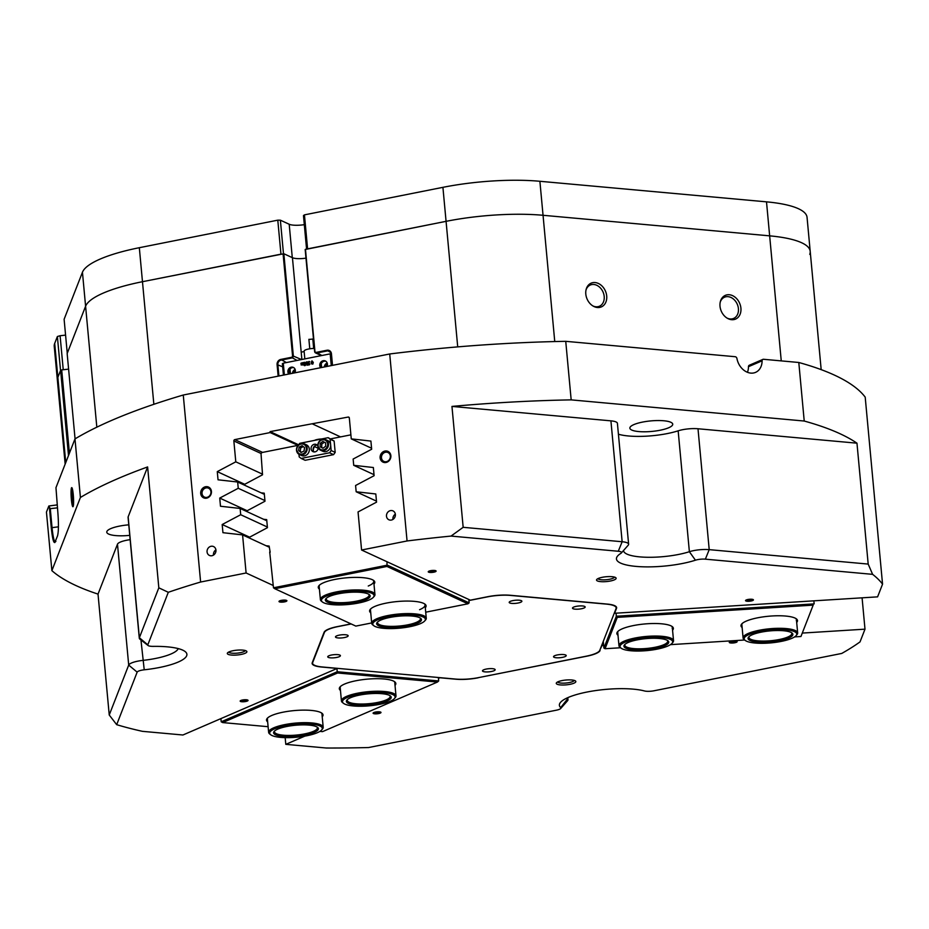 <?xml version="1.0" encoding="UTF-8"?>
<svg xmlns="http://www.w3.org/2000/svg" width="929" height="929" viewBox="0 0 929 929"><rect width="100%" height="100%" fill="white"/><g stroke="black" fill="none" stroke-linecap="round" stroke-linejoin="round"><path stroke-width="1.39" d="M370.741 612.815A28.381 6.967 -5.3 0 1 370.357 609.25A28.381 6.967 -5.3 0 1 386.22 603.118A28.381 6.967 -5.3 0 1 425.017 604.187A28.381 6.967 -5.3 0 1 425.296 607.752M370.845 608.762A27.394 6.724 174.7 0 0 370.485 610.063L371.705 623.289A27.394 6.724 -5.3 0 1 392.456 614.766A27.394 6.724 -5.3 0 1 426.272 618.226A27.394 6.724 -5.3 0 1 425.54 620.003L424.681 620.978A26.418 6.491 174.7 0 0 392.781 615.927A26.418 6.491 174.7 0 0 373.783 625.693A26.418 6.491 174.7 0 0 405.381 627.47A26.418 6.491 174.7 0 0 424.681 620.978M319.413 589.137A28.381 6.967 -5.3 0 1 319.03 585.584A28.381 6.967 -5.3 0 1 334.904 579.441A28.381 6.967 -5.3 0 1 373.702 580.509A28.381 6.967 -5.3 0 1 373.981 584.086M319.53 585.096A27.394 6.724 174.7 0 0 319.158 586.396L320.389 599.611A27.394 6.724 -5.3 0 1 332.094 592.899A27.394 6.724 -5.3 0 1 360.034 589.985A27.394 6.724 -5.3 0 1 374.944 594.548A27.394 6.724 -5.3 0 1 374.213 596.337L373.353 597.301A26.418 6.491 174.7 0 0 362.577 591.355A26.418 6.491 174.7 0 0 332.733 593.991A26.418 6.491 174.7 0 0 322.456 602.027A26.418 6.491 174.7 0 0 362.786 602.062A26.418 6.491 174.7 0 0 373.353 597.301M318.194 448.277L314.559 446.605A5.876 5.237 -65.2 0 0 313.317 450.623M243.746 484.81L262.535 474.789L261.026 453.677L261.827 452.551L298.081 445.339M330.724 438.848L350.895 434.842M261.142 492.834L264.242 493.183L264.986 501.23L246.197 511.264M263.592 519.288L266.693 519.625L267.436 527.684L248.647 537.705M270.165 552.198L269.143 546.066L266.042 545.729M425.714 612.199L467.937 603.804L386.94 566.446L274.845 588.742L355.83 626.1L371.681 622.941M274.845 588.742L273.474 587.79L269.7 551.989M273.474 587.79L387.347 565.146L469.133 602.863L468.82 599.484M387.033 561.755L386.94 566.446M419.583 609.691A27.394 6.724 174.7 0 0 425.041 605A27.394 6.724 174.7 0 0 424.448 603.792M368.256 586.013A27.394 6.724 174.7 0 0 373.725 581.333A27.394 6.724 174.7 0 0 373.121 580.126M469.133 602.863L467.937 603.804M340.467 690.456A28.381 6.967 -5.3 0 1 340.084 686.891A28.381 6.967 -5.3 0 1 384.072 678.994A28.381 6.967 -5.3 0 1 394.744 681.828A28.381 6.967 -5.3 0 1 395.022 685.393M343.509 703.334A26.418 6.491 174.7 0 0 364.528 706.145A26.418 6.491 174.7 0 0 390.447 701.163A26.418 6.491 174.7 0 0 394.395 698.62A26.418 6.491 174.7 0 0 379.508 692.453A26.418 6.491 174.7 0 0 347.156 697.516A26.418 6.491 174.7 0 0 343.509 703.334L342.476 702.545A27.394 6.724 -5.3 0 1 341.431 700.93A27.394 6.724 -5.3 0 1 346.273 696.506A27.394 6.724 -5.3 0 1 376.547 691.246A27.394 6.724 -5.3 0 1 395.998 695.867L394.767 682.641A27.394 6.724 174.7 0 0 394.163 681.433M267.657 721.868A28.381 6.967 -5.3 0 1 267.273 718.314A28.381 6.967 -5.3 0 1 311.261 710.418A28.381 6.967 -5.3 0 1 321.945 713.24A28.381 6.967 -5.3 0 1 322.224 716.805M270.699 734.758A26.418 6.491 174.7 0 0 289.802 737.626A26.418 6.491 174.7 0 0 315.163 733.55A26.418 6.491 174.7 0 0 321.597 730.031A26.418 6.491 174.7 0 0 308.474 723.935A26.418 6.491 174.7 0 0 276.83 727.964A26.418 6.491 174.7 0 0 270.699 734.758L269.677 733.956A27.394 6.724 -5.3 0 1 268.632 732.342A27.394 6.724 -5.3 0 1 276.029 726.919A27.394 6.724 -5.3 0 1 305.676 722.657A27.394 6.724 -5.3 0 1 323.187 727.279L321.968 714.064A27.394 6.724 174.7 0 0 321.364 712.845M319.89 731.402L322.526 731.634L437.42 682.06L337.552 672.991L222.658 722.576L268.109 726.699M220.916 718.616L221.207 721.798L337.239 671.737L336.937 668.543M438.372 677.508L438.685 680.945L337.239 671.737L337.552 672.991M340.571 686.403A27.394 6.724 174.7 0 0 340.211 687.704L341.431 700.93M267.773 717.815A27.394 6.724 174.7 0 0 267.401 719.116L268.632 732.342M221.207 721.798L222.658 722.576M437.42 682.06L438.685 680.945M618.006 635.262A28.381 6.967 -5.3 0 1 616.995 632.684A28.381 6.967 -5.3 0 1 617.622 631.708A28.381 6.967 -5.3 0 1 644.471 623.986A28.381 6.967 -5.3 0 1 672.282 626.634A28.381 6.967 -5.3 0 1 673.235 629.165A28.381 6.967 -5.3 0 1 672.561 630.199M672.178 628.283A27.394 6.724 174.7 0 0 672.306 627.447A27.394 6.724 174.7 0 0 671.713 626.239M618.11 631.209A27.394 6.724 174.7 0 0 617.878 631.674A27.394 6.724 174.7 0 0 617.75 632.51L618.969 645.736A27.394 6.724 -5.3 0 1 620.107 643.553A27.394 6.724 -5.3 0 1 649.894 636.191A27.394 6.724 -5.3 0 1 673.537 640.673A27.394 6.724 -5.3 0 1 672.805 642.45L671.946 643.425A26.418 6.491 174.7 0 0 653.145 637.259A26.418 6.491 174.7 0 0 621.129 644.482A26.418 6.491 174.7 0 0 621.048 648.14A26.418 6.491 174.7 0 0 646.189 650.672A26.418 6.491 174.7 0 0 671.551 643.809A26.418 6.491 174.7 0 0 671.946 643.425M742.132 627.516A28.381 6.967 -5.3 0 1 741.121 624.938A28.381 6.967 -5.3 0 1 741.748 623.963A28.381 6.967 -5.3 0 1 768.597 616.241A28.381 6.967 -5.3 0 1 796.408 618.888A28.381 6.967 -5.3 0 1 797.361 621.431A28.381 6.967 -5.3 0 1 796.687 622.453M796.304 620.537A27.394 6.724 174.7 0 0 796.432 619.701A27.394 6.724 174.7 0 0 795.828 618.493M742.236 623.464A27.394 6.724 174.7 0 0 742.004 623.928A27.394 6.724 174.7 0 0 741.876 624.764L743.095 637.991A27.394 6.724 -5.3 0 1 756.868 630.768A27.394 6.724 -5.3 0 1 797.663 632.928A27.394 6.724 -5.3 0 1 796.931 634.704L796.06 635.68A26.418 6.491 174.7 0 0 786.248 629.816A26.418 6.491 174.7 0 0 757.437 631.883A26.418 6.491 174.7 0 0 745.174 640.395A26.418 6.491 174.7 0 0 783.495 640.929A26.418 6.491 174.7 0 0 796.06 635.68M794.597 636.899L800.949 636.504L813.177 605.139L617.286 617.367L605.058 648.721L620.549 647.757M670.471 644.645L744.675 640.011M616.043 613.186L616.333 616.229L814.152 603.885L813.862 600.842M813.177 605.139L800.949 636.504M617.286 617.367L616.333 616.229L603.908 648.082L603.281 641.335M603.908 648.082L605.058 648.721M304.306 224.655A12.716 3.124 -5.3 0 1 289.198 224.249L280.372 220.185L283.484 253.745M82.449 272.243L64.113 319.274L67.26 353.275L85.596 306.245A97.847 24.026 -5.3 0 1 103.433 293.018A97.847 24.026 -5.3 0 1 142.474 281.708A97.847 24.026 174.7 0 0 85.596 306.245L82.449 272.243A97.847 24.026 -5.3 0 1 139.327 247.706L142.474 281.708L283.856 253.745L293.32 355.749A1.963 1.742 114.8 0 1 291.718 357.99L281.057 360.115A3.913 3.495 -65.2 0 0 277.852 364.598L278.909 376.001M153.854 404.312L142.474 281.708L280.953 254.163L277.794 220.161L139.327 247.706M277.794 220.161L280.372 220.185M306.57 249.077L303.469 215.586L304.445 214.866L307.592 248.867L446.071 221.334A97.847 24.026 -5.3 0 1 543.047 215.284A97.847 24.026 174.7 0 0 446.071 221.334L442.912 187.333L304.445 214.866M442.912 187.333A97.847 24.026 -5.3 0 1 539.888 181.283L543.047 215.284L769.653 235.85L543.047 215.284L554.752 341.558M809.751 254.349A97.847 24.026 174.7 0 0 810.204 251.364A97.847 24.026 174.7 0 0 769.653 235.85L766.506 201.848L539.888 181.283M766.506 201.848A97.847 24.026 -5.3 0 1 807.057 217.363L810.204 251.364A97.847 24.026 -5.3 0 0 769.653 235.85L781.254 360.893M65.158 464.117L54.242 346.389A97.847 24.026 -5.3 0 1 54.695 343.405L57.853 377.406A97.847 24.026 174.7 0 0 57.389 380.391A97.847 24.026 -5.3 0 1 57.853 377.406L60.606 370.346L61.697 369.916L69.42 453.189M65.75 462.596L57.853 377.406L60.536 370.52L57.377 336.519L54.695 343.405M57.377 336.519L60.095 335.741L63.242 369.742L68.595 369.127L61.697 369.916M65.576 335.114L60.095 335.741M308.951 339.422L312.759 339.062M314.35 348.433A7.827 1.928 174.7 0 0 304.247 350.767A7.827 1.928 174.7 0 0 304.108 351.197L304.817 358.896M321.434 666.883L321.446 667.01A22.505 5.528 -5.3 0 1 312.121 663.445A22.505 5.528 -5.3 0 1 312.225 662.76L324.105 632.289A22.505 5.528 -5.3 0 1 328.216 629.247A22.505 5.528 -5.3 0 1 337.192 626.645L351.046 623.893M229.149 651.856A9.836 2.415 174.7 0 0 227.57 652.855A9.836 2.415 174.7 0 0 233.028 655.142A9.836 2.415 174.7 0 0 245.047 653.308A9.836 2.415 174.7 0 0 246.51 651.09A9.836 2.415 174.7 0 0 238.776 650.045A9.836 2.415 174.7 0 0 229.149 651.856M228.731 652.053A8.315 2.044 174.7 0 0 234.851 653.284A8.315 2.044 174.7 0 0 243.688 651.728A8.315 2.044 174.7 0 0 245.233 650.521M558.097 681.723A9.836 2.415 174.7 0 0 556.529 682.722A9.836 2.415 174.7 0 0 561.987 685.01A9.836 2.415 174.7 0 0 574.006 683.163A9.836 2.415 174.7 0 0 575.469 680.957A9.836 2.415 174.7 0 0 567.735 679.912A9.836 2.415 174.7 0 0 558.097 681.723M557.679 681.921A8.315 2.044 174.7 0 0 563.798 683.152A8.315 2.044 174.7 0 0 572.647 681.596A8.315 2.044 174.7 0 0 574.192 680.388M598.381 578.43A9.836 2.415 174.7 0 0 596.801 579.429A9.836 2.415 174.7 0 0 602.271 581.717A9.836 2.415 174.7 0 0 614.29 579.882A9.836 2.415 174.7 0 0 615.753 577.664A9.836 2.415 174.7 0 0 608.007 576.619A9.836 2.415 174.7 0 0 598.381 578.43M597.962 578.628A8.315 2.044 174.7 0 0 604.082 579.859A8.315 2.044 174.7 0 0 612.931 578.302A8.315 2.044 174.7 0 0 614.464 577.095M428.977 571.149A3.96 0.975 174.7 0 0 428.339 571.556A3.96 0.975 174.7 0 0 430.545 572.473A3.96 0.975 174.7 0 0 435.387 571.73A3.96 0.975 174.7 0 0 435.968 570.847A3.96 0.975 174.7 0 0 432.856 570.418A3.96 0.975 174.7 0 0 428.977 571.149A3.228 0.79 174.7 0 0 431.428 571.567A3.228 0.79 174.7 0 0 434.726 570.975A3.228 0.79 174.7 0 0 435.295 570.569M279.745 600.831A3.96 0.975 174.7 0 0 279.118 601.226A3.96 0.975 174.7 0 0 281.313 602.155A3.96 0.975 174.7 0 0 286.155 601.411A3.96 0.975 174.7 0 0 286.747 600.517A3.96 0.975 174.7 0 0 283.635 600.099A3.96 0.975 174.7 0 0 279.745 600.831A3.228 0.79 174.7 0 0 282.195 601.249A3.228 0.79 174.7 0 0 285.505 600.645A3.228 0.79 174.7 0 0 286.074 600.25M730.008 641.707A3.96 0.975 174.7 0 0 729.37 642.102A3.96 0.975 174.7 0 0 731.576 643.031A3.96 0.975 174.7 0 0 736.418 642.287A3.96 0.975 174.7 0 0 736.999 641.393A3.96 0.975 174.7 0 0 733.887 640.975A3.96 0.975 174.7 0 0 730.008 641.707M729.985 641.707A3.228 0.79 174.7 0 0 732.447 642.125A3.228 0.79 174.7 0 0 735.756 641.521A3.228 0.79 174.7 0 0 736.325 641.126M746.277 599.96A3.96 0.975 174.7 0 0 745.65 600.355A3.96 0.975 174.7 0 0 747.845 601.284A3.96 0.975 174.7 0 0 752.687 600.54A3.96 0.975 174.7 0 0 753.28 599.646A3.96 0.975 174.7 0 0 750.167 599.228A3.96 0.975 174.7 0 0 746.277 599.96A3.228 0.79 174.7 0 0 748.728 600.378A3.228 0.79 174.7 0 0 752.037 599.774A3.228 0.79 174.7 0 0 752.606 599.379M390.865 455.698A5.922 5.284 -65.2 0 0 384.966 451.053A5.922 5.284 -65.2 0 0 380.124 457.834A5.922 5.284 -65.2 0 0 386.023 462.479A5.922 5.284 -65.2 0 0 390.865 455.698M390.354 456.081A4.889 4.366 -65.2 0 0 381.471 457.846A4.889 4.366 -65.2 0 0 390.354 456.081M211.44 491.383A5.922 5.284 -65.2 0 0 205.541 486.738A5.922 5.284 -65.2 0 0 200.699 493.52A5.922 5.284 -65.2 0 0 206.598 498.165A5.922 5.284 -65.2 0 0 211.44 491.383M210.929 491.755A4.889 4.366 -65.2 0 0 202.046 493.531A4.889 4.366 -65.2 0 0 210.929 491.755M395.371 514.445A4.889 4.366 -65.2 0 0 386.487 516.21A4.889 4.366 -65.2 0 0 395.371 514.445M395.336 514.19A4.889 4.366 -65.2 0 0 392.932 519.416M215.946 550.119A4.889 4.366 -65.2 0 0 207.062 551.884A4.889 4.366 -65.2 0 0 215.946 550.119M215.911 549.875A4.889 4.366 -65.2 0 0 213.507 555.101M240.901 700.454A3.96 0.975 174.7 0 0 240.263 700.861A3.96 0.975 174.7 0 0 242.457 701.778A3.96 0.975 174.7 0 0 247.3 701.047A3.96 0.975 174.7 0 0 247.892 700.152A3.96 0.975 174.7 0 0 244.78 699.734A3.96 0.975 174.7 0 0 240.901 700.454A3.228 0.79 174.7 0 0 243.34 700.884A3.228 0.79 174.7 0 0 246.649 700.28A3.228 0.79 174.7 0 0 247.219 699.885M373.841 712.531A3.96 0.975 174.7 0 0 373.203 712.926A3.96 0.975 174.7 0 0 375.409 713.855A3.96 0.975 174.7 0 0 380.251 713.112A3.96 0.975 174.7 0 0 380.844 712.218A3.96 0.975 174.7 0 0 377.72 711.8A3.96 0.975 174.7 0 0 373.841 712.531M373.818 712.543A3.228 0.79 174.7 0 0 376.291 712.949A3.228 0.79 174.7 0 0 379.589 712.346A3.228 0.79 174.7 0 0 380.158 711.951M73.275 494.751A9.569 1.126 -93.6 0 0 71.87 487.69A9.569 1.126 -93.6 0 0 71.382 499.616A9.569 1.126 -93.6 0 0 73.054 506.653A9.569 1.126 -93.6 0 0 73.275 494.751M72.427 489.06A8.605 1.022 -93.6 0 0 72.416 499.303A8.605 1.022 -93.6 0 0 73.437 505.225M321.62 438.976A6.654 1.637 174.7 0 0 314.885 440.207A6.654 1.637 174.7 0 0 314.513 440.392M148.083 645.516L139.884 639.14A15.654 3.844 -5.3 0 1 139.292 638.223A15.654 3.844 -5.3 0 1 139.362 637.747L158.824 587.825L168.3 592.296L147.816 644.819A7.827 1.928 174.7 0 0 148.083 645.516A7.827 1.928 174.7 0 0 153.366 646.375A46.961 11.531 -5.3 0 1 185.103 651.531A46.961 11.531 -5.3 0 1 178.113 662.087A46.961 11.531 -5.3 0 1 144.227 669.809A7.827 1.928 174.7 0 0 138.584 671.098A7.827 1.928 174.7 0 0 137.155 672.155L116.682 724.678A420.744 103.316 174.7 0 0 142.404 731.332L182.92 735.002L337.169 668.439L321.446 667.01M116.682 724.678L109.239 715.005L128.701 665.083A15.654 3.844 -5.3 0 1 131.558 662.969A15.654 3.844 -5.3 0 1 142.845 660.391A39.134 9.615 174.7 0 0 171.075 653.946A39.134 9.615 174.7 0 0 178.24 648.593M740.912 308.161A12.925 9.998 66.7 0 0 731.344 295.167A12.925 9.998 66.7 0 0 720.358 301.611A12.925 9.998 66.7 0 0 720.01 306.268A12.925 9.998 66.7 0 0 727.604 318.415A12.925 9.998 66.7 0 0 740.912 308.161M727.059 318.09A11.543 8.942 66.7 0 0 733.655 318.415A11.543 8.942 66.7 0 0 738.416 308.66A11.543 8.942 66.7 0 0 724.504 297.21A11.543 8.942 66.7 0 0 720.207 302.239M606.707 295.979A12.925 9.998 66.7 0 0 597.138 282.973A12.925 9.998 66.7 0 0 586.141 289.43A12.925 9.998 66.7 0 0 585.804 294.087A12.925 9.998 66.7 0 0 593.399 306.233A12.925 9.998 66.7 0 0 606.707 295.979M592.841 305.908A11.543 8.942 66.7 0 0 599.437 306.233A11.543 8.942 66.7 0 0 604.198 296.479A11.543 8.942 66.7 0 0 590.287 285.029A11.543 8.942 66.7 0 0 586.002 290.045M668.706 427.746A21.53 5.284 -5.3 0 1 644.958 431.788A21.53 5.284 -5.3 0 1 629.862 428.153A21.53 5.284 -5.3 0 1 633.892 424.588A21.53 5.284 -5.3 0 1 657.639 420.547A21.53 5.284 -5.3 0 1 672.735 424.181A21.53 5.284 -5.3 0 1 668.706 427.746M129.746 535.348A21.53 5.284 -5.3 0 1 106.777 532.178A21.53 5.284 -5.3 0 1 110.806 528.601A21.53 5.284 -5.3 0 1 128.771 524.839M158.824 587.825L147.618 466.939A420.744 103.316 174.7 0 0 117.635 478.725A420.744 103.316 174.7 0 0 80.417 497.468L51.885 570.65A420.744 103.316 174.7 0 0 98.021 594.107L109.239 715.005M80.417 497.468L74.982 438.918A420.744 103.316 -5.3 0 1 112.2 420.163A420.744 103.316 -5.3 0 1 183.268 395.022L200.618 582.03A420.744 103.316 174.7 0 0 168.3 592.296M74.982 438.918L55.961 487.69L57.749 511.171C58.724 523.329 58.655 531.574 57.517 535.917L54.788 542.594M623.533 550.514A39.134 9.615 174.7 0 0 623.545 550.676A39.134 9.615 174.7 0 0 647.548 557.272A39.134 9.615 174.7 0 0 689.376 551.71A15.654 3.844 -5.3 0 1 709.21 549.643L868.185 564.077L872.61 574.343L705.366 559.165A7.827 1.928 174.7 0 0 695.438 560.199A46.961 11.531 -5.3 0 1 639.884 566.678A46.961 11.531 -5.3 0 1 617.704 555.902A46.961 11.531 -5.3 0 1 620.804 553.417A7.827 1.928 174.7 0 0 621.327 553.01A7.827 1.928 174.7 0 0 618.284 551.257L451.041 536.079A420.744 103.316 174.7 0 0 407.065 540.968L389.715 353.972L183.268 395.022M389.715 353.972A420.744 103.316 -5.3 0 1 565.738 341.326L571.172 399.876A420.744 103.316 174.7 0 0 451.958 406.414L463.165 527.312L622.14 541.735A15.654 3.844 -5.3 0 1 628.619 544.22A15.654 3.844 -5.3 0 1 628.201 545.23L621.327 553.01M614.534 612.49L614.603 613.268L877.591 596.859L882.55 584.144L865.201 397.136A420.744 103.316 -5.3 0 0 798.801 362.484L763.522 359.279A1.963 1.51 66.7 0 0 762.105 360.812A15.654 12.123 66.7 0 1 755.579 372.366A15.654 12.123 66.7 0 1 736.941 358.524A1.963 1.51 66.7 0 0 735.211 356.713L565.738 341.326M319.82 355.912L319.715 354.843M75.063 438.871L67.155 353.554L85.596 306.245L96.825 427.189M305.978 258.146A11.74 2.88 -5.3 0 1 292.438 257.705L283.856 253.745M332.21 365.399L331.154 353.995A3.913 3.495 -65.2 0 0 327.252 350.93L316.592 353.043A1.963 1.742 114.8 0 1 314.641 351.51L305.176 249.506L446.071 221.334L457.718 346.877M68.502 455.535L60.606 370.346M55.136 542.013C53.789 544.046 52.5 539.296 51.281 527.753L49.365 507.083L48.831 505.991L46.45 512.088L51.885 570.65M57.168 504.911L48.831 505.991M862.089 597.835L864.992 629.165L860.033 641.893A420.744 103.316 174.7 0 1 841.767 653.435L654.039 690.77A7.827 1.928 174.7 0 1 644.447 690.955A46.961 11.531 -5.3 0 0 597.359 690.328A46.961 11.531 -5.3 0 0 560.64 702.231A46.961 11.531 -5.3 0 0 560.675 707.619L567.549 698.945A15.654 3.844 -5.3 0 1 567.979 699.723A15.654 3.844 -5.3 0 1 567.561 700.745L560.675 708.513A7.827 1.928 174.7 0 0 560.675 707.619M407.065 540.968L361.578 550.014L358.048 511.937L376.559 502.148L375.804 493.973L356.167 491.766L355.586 485.495L374.108 475.694L373.353 467.519L353.717 465.313L353.136 459.042L371.658 449.253L370.903 441.078L351.267 438.871L349.327 417.98A1.173 1.045 114.8 0 0 348.154 417.063L270.084 431.625L270.165 432.566L297.93 445.374M267.378 527.033L240.704 514.724L222.182 524.513L222.937 532.689L242.574 534.895L246.104 572.984L200.618 582.03M240.704 514.724L240.123 508.453L220.487 506.247L219.732 498.072L238.242 488.282L237.661 482.012L218.036 479.805L217.27 471.63L235.792 461.829L233.853 440.95A1.173 1.045 114.8 0 1 234.816 439.603L270.165 432.566M374.015 474.673L353.717 465.313M371.565 448.231L351.267 438.871M376.466 501.126L356.167 491.766M264.928 500.58L238.242 488.282M264.347 494.321L237.661 482.012M262.477 474.138L235.792 461.829M266.797 520.763L240.123 508.453M269.247 547.204L242.574 534.895M246.104 572.984L273.254 585.502M285.168 737.638L285.795 744.35L326.323 748.019A420.744 103.316 174.7 0 0 368.581 747.543L556.297 710.209A7.827 1.928 174.7 0 0 560.675 708.513M601.934 644.784L602.004 645.574L603.664 645.469M802.784 633.044L864.992 629.165M285.795 744.35L304.863 736.116M438.453 678.472L440.032 677.659M305.467 249.297L314.931 351.29A1.37 1.219 -65.2 0 0 316.29 352.37L326.95 350.245A4.506 4.018 114.8 0 1 331.444 353.786L332.512 365.341M278.154 376.152L277.086 364.586A4.506 4.018 114.8 0 1 280.767 359.43L291.427 357.317A1.37 1.219 -65.2 0 0 292.542 355.749L283.078 253.745M868.185 564.077L856.968 443.179A420.744 103.316 174.7 0 0 804.224 421.034L571.172 399.876M882.55 584.144A420.744 103.316 174.7 0 0 872.61 574.343M798.801 362.484L804.224 421.034M451.041 536.079L463.165 527.312M747.45 372.285A15.654 12.123 66.7 0 0 748.46 366.7A1.963 1.51 -113.3 0 1 749.273 365.26L762.93 359.372M614.603 613.268L616.531 608.332A22.505 5.528 -5.3 0 0 616.635 607.647A22.505 5.528 -5.3 0 0 607.311 604.082L510.265 595.268A22.505 5.528 -5.3 0 0 487.957 596.662L470.306 600.169L361.578 550.014M340.56 436.897L312.806 424.088M618.284 551.257L622.14 541.735L610.922 420.849L451.958 406.414M610.922 420.849A15.654 3.844 -5.3 0 1 617.413 423.334L628.619 544.22M695.438 560.199L689.376 551.71L678.158 430.824A39.134 9.615 -5.3 0 1 618.424 434.215M678.158 430.824A15.654 3.844 -5.3 0 1 698.004 428.757L709.21 549.643L705.366 559.165M856.968 443.179L698.004 428.757M137.155 672.155L128.701 665.083L117.484 544.197L98.021 594.107M117.484 544.197A15.654 3.844 -5.3 0 1 130.153 539.679M139.292 638.223L128.074 517.325A15.654 3.844 -5.3 0 1 128.144 516.849L139.362 637.747L147.816 644.819M147.618 466.939L128.144 516.849M600.006 649.731L602.004 645.574M600.076 650.509A22.505 5.528 -5.3 0 1 587 656.153L586.989 656.048M478.063 677.705L587 656.153M478.075 677.822A22.505 5.528 -5.3 0 1 455.767 679.204L455.756 679.087M440.044 677.775L455.767 679.204M566.841 698.085A39.134 9.615 174.7 0 0 567.549 698.945L567.445 697.807M270.084 431.625L298.639 444.794M249.483 537.113L222.182 524.513M247.033 510.671L219.732 498.072M244.582 484.23L217.27 471.63M304.131 351.568L301.193 352.149L301.879 359.488M57.447 507.849L50.282 508.662L52.036 527.556C53.22 538.727 54.509 543.326 55.903 541.352M50.282 508.662L49.365 507.083M579.464 605.94A6.364 1.556 174.7 0 0 572.67 607.729A6.364 1.556 174.7 0 0 578.21 609.169A6.364 1.556 174.7 0 0 584.922 606.591A6.364 1.556 174.7 0 0 579.464 605.94M516.164 600.192A6.364 1.556 174.7 0 0 509.371 601.98A6.364 1.556 174.7 0 0 514.898 603.42A6.364 1.556 174.7 0 0 521.622 600.842A6.364 1.556 174.7 0 0 516.164 600.192M489.455 668.659A6.364 1.556 174.7 0 0 482.662 670.459A6.364 1.556 174.7 0 0 488.201 671.899A6.364 1.556 174.7 0 0 494.913 669.321A6.364 1.556 174.7 0 0 489.455 668.659M560.512 654.539A6.364 1.556 174.7 0 0 553.719 656.327A6.364 1.556 174.7 0 0 559.258 657.767A6.364 1.556 174.7 0 0 565.982 655.189A6.364 1.556 174.7 0 0 560.512 654.539M342.453 634.739A6.364 1.556 174.7 0 0 335.659 636.528A6.364 1.556 174.7 0 0 341.198 637.968A6.364 1.556 174.7 0 0 347.911 635.39A6.364 1.556 174.7 0 0 342.453 634.739M334.707 654.62A6.364 1.556 174.7 0 0 327.914 656.408A6.364 1.556 174.7 0 0 333.441 657.848A6.364 1.556 174.7 0 0 340.165 655.27A6.364 1.556 174.7 0 0 334.707 654.62M351.208 623.963L338.063 626.576A23.48 5.771 174.7 0 0 324.418 632.463L312.69 662.54A23.48 5.771 174.7 0 0 312.585 663.248A23.48 5.771 174.7 0 0 322.317 666.976L455.361 679.053A23.48 5.771 174.7 0 0 478.632 677.601L586.118 656.222A23.48 5.771 174.7 0 0 599.774 650.335L616.066 608.553A23.48 5.771 174.7 0 0 616.171 607.845A23.48 5.771 174.7 0 0 606.44 604.117L510.671 595.431A23.48 5.771 174.7 0 0 487.4 596.882L468.913 600.552M301.542 455.512A5.876 5.237 -65.2 0 0 307 454.653A5.876 5.237 -65.2 0 0 309.322 449.113A5.876 5.237 -65.2 0 0 306.454 444.84L304.294 443.841A5.876 5.237 114.8 0 1 307.162 448.115A5.876 5.237 114.8 0 1 304.84 453.654A5.876 5.237 114.8 0 1 299.37 454.513A5.876 5.237 114.8 0 1 296.502 450.24A5.876 5.237 114.8 0 1 298.824 444.701A5.876 5.237 114.8 0 1 304.294 443.841C299.591 442.878 296.978 444.991 296.456 450.182L299.37 454.513L301.542 455.512M298.778 444.677L299.742 443.33L328.169 437.675L334.126 441.054L330.12 439.208L330.643 444.875A5.876 5.237 -65.2 0 0 327.774 440.601L325.603 439.603C320.911 438.639 318.299 440.752 317.764 445.943L320.691 450.275A5.876 5.237 114.8 0 1 317.823 446.001A5.876 5.237 114.8 0 1 320.145 440.462A5.876 5.237 114.8 0 1 325.603 439.603A5.876 5.237 114.8 0 1 328.483 443.876A5.876 5.237 114.8 0 1 326.16 449.415A5.876 5.237 114.8 0 1 320.691 450.275L322.851 451.273A5.876 5.237 -65.2 0 0 328.32 450.414A5.876 5.237 -65.2 0 0 330.643 444.875L331.165 450.542L335.183 452.388L333.581 454.641L305.153 460.285L301.147 458.438L329.563 452.783L331.165 450.542M314.107 451.889A3.913 3.495 114.8 0 1 317.219 445.142M317.764 445.885A3.913 3.495 -65.2 0 0 311.099 448.765A3.913 3.495 -65.2 0 0 318.229 447.72M334.126 441.054L335.183 452.388M333.581 454.641L329.563 452.783M301.147 458.438L299.196 456.905L298.952 454.293M330.12 439.208L328.169 437.675M322.92 448.242L325.673 446.268L325.661 442.854L322.897 441.414L320.145 443.388L320.157 446.803L322.92 448.242M301.066 452.481L304.038 451.006L304.561 447.592L302.111 445.653L299.138 447.128L298.615 450.542L301.066 452.481M303.307 446.605L300.741 447.871L300.218 451.285L301.484 452.272M300.218 451.285L298.615 450.542M300.741 447.871L299.138 447.128M324.418 442.204L321.748 444.132L321.759 447.546L323.002 448.184M321.759 447.546L320.157 446.803M321.748 444.132L320.145 443.388M326.962 366.444A4.204 3.751 -65.2 0 0 323.222 360.719A4.204 3.751 -65.2 0 0 320.656 367.698M325.858 361.253A4.204 3.751 -65.2 0 0 321.283 367.582M294.876 372.831A4.111 3.67 -65.2 0 0 291.253 367.176A4.111 3.67 -65.2 0 0 288.791 374.039M293.843 367.698A4.111 3.67 -65.2 0 0 289.407 373.911M331.27 365.596L330.178 353.856L283.287 363.181L284.367 374.921M300.891 363.309L301.577 362.949L301.797 364.923L301.832 362.902L302.808 362.705L303.028 364.679L303.063 362.658L304.027 362.461L303.888 364.934L301.124 364.946L301.135 363.413M303.284 364.714L302.552 364.749M301.577 362.949L301.797 364.923M302.808 362.705L303.028 364.679M304.027 362.461L304.05 364.423M305.362 365.399L304.41 365.678L304.526 362.31L306.884 364.458L306.222 362.031L307.278 361.822L307.116 364.691L307.998 365.132L304.817 363.111L305.223 365.411M305.072 363.355L305.327 365.457M305.467 365.387L304.41 365.678M304.619 362.298L306.872 364.331M306.849 362.264L306.233 362.113M307.278 361.822L307.789 365.051M308.962 361.439L308.474 364.063L309.914 364.11L309.16 364.946L308.161 364.319L308.068 362.02L309.74 361.683L308.44 362.565L309.276 363.227M308.753 363.622L308.126 362.902M309.102 363.1L309.287 364.598M311.958 360.847L313.294 362.403L312.876 364.052L311.61 363.913L311.157 362.716L311.958 360.847L313.05 362.298L312.632 363.936L311.61 363.913M325.487 366.746A4.204 3.751 114.8 0 1 327.403 363.913M327.194 363.007A4.204 3.751 -65.2 0 0 324.337 366.967M295.155 369.487A4.111 3.67 -65.2 0 0 292.449 373.307M293.599 373.086A4.111 3.67 114.8 0 1 295.352 370.427M282.509 363.762L283.287 363.181M330.178 353.856L331.119 353.752M307.917 370.241L310.216 369.777M311.819 369.463L312.876 369.254M305.595 370.694L306.849 370.45M305.502 370.683L304.433 370.892M302.297 371.356L303.644 371.089M312.62 362.322L311.97 360.975L311.575 361.567L312.016 363.994L312.62 362.322M312.365 361.265L312.249 364.11M308.509 363.518L307.894 362.786M309.682 363.994L308.347 364.691M307.754 365.016L306.976 365.167M304.178 364.354L303.888 364.934M302.308 364.632L301.124 364.946M393.71 616.775A22.505 5.528 -5.3 0 1 420.628 618.296A22.505 5.528 -5.3 0 1 404.44 626.622A22.505 5.528 -5.3 0 1 377.267 622.314A22.505 5.528 -5.3 0 1 393.71 616.775M377.778 621.826A21.53 5.284 174.7 0 0 377.557 622.744A21.53 5.284 174.7 0 0 404.127 625.461A21.53 5.284 174.7 0 0 420.419 618.772A21.53 5.284 174.7 0 0 420.036 617.901M373.783 625.693L372.761 624.903A27.394 6.724 -5.3 0 1 371.705 623.289M334.963 594.583A22.505 5.528 -5.3 0 1 369.301 594.618A22.505 5.528 -5.3 0 1 360.557 601.469A22.505 5.528 -5.3 0 1 335.137 603.711A22.505 5.528 -5.3 0 1 325.951 598.648A22.505 5.528 -5.3 0 1 334.963 594.583M326.462 598.148A21.53 5.284 174.7 0 0 326.23 599.077A21.53 5.284 174.7 0 0 337.959 602.666A21.53 5.284 174.7 0 0 359.906 600.378A21.53 5.284 174.7 0 0 369.103 595.094A21.53 5.284 174.7 0 0 368.708 594.235M322.456 602.027L321.434 601.226A27.394 6.724 -5.3 0 1 320.389 599.611M387.242 700.884A22.505 5.528 -5.3 0 1 359.674 705.204A22.505 5.528 -5.3 0 1 346.993 699.955A22.505 5.528 -5.3 0 1 350.361 697.795A22.505 5.528 -5.3 0 1 372.436 693.545A22.505 5.528 -5.3 0 1 390.354 695.937A22.505 5.528 -5.3 0 1 387.242 700.884M347.504 699.467A21.53 5.284 174.7 0 0 347.283 700.385A21.53 5.284 174.7 0 0 362.565 704.019A21.53 5.284 174.7 0 0 386.348 699.874A21.53 5.284 174.7 0 0 390.145 696.402A21.53 5.284 174.7 0 0 389.75 695.542M395.998 695.867A27.394 6.724 -5.3 0 1 395.266 697.644L394.395 698.62M312.33 733.132A22.505 5.528 -5.3 0 1 285.366 736.569A22.505 5.528 -5.3 0 1 274.194 731.378A22.505 5.528 -5.3 0 1 279.664 728.382A22.505 5.528 -5.3 0 1 301.275 724.899A22.505 5.528 -5.3 0 1 317.544 727.349A22.505 5.528 -5.3 0 1 312.33 733.132M274.705 730.879A21.53 5.284 174.7 0 0 274.473 731.797A21.53 5.284 174.7 0 0 288.234 735.431A21.53 5.284 174.7 0 0 311.529 732.087A21.53 5.284 174.7 0 0 317.346 727.825A21.53 5.284 174.7 0 0 316.952 726.966M323.187 727.279A27.394 6.724 -5.3 0 1 322.456 729.056L321.597 730.031M745.174 640.395L744.141 639.605A27.394 6.724 -5.3 0 1 743.095 637.991M759.365 632.544A22.505 5.528 -5.3 0 1 792.019 632.997A22.505 5.528 -5.3 0 1 781.568 640.255A22.505 5.528 -5.3 0 1 757.03 642.009A22.505 5.528 -5.3 0 1 748.658 637.015A22.505 5.528 -5.3 0 1 759.365 632.544M749.169 636.528A21.53 5.284 174.7 0 0 748.948 637.445A21.53 5.284 174.7 0 0 780.999 639.14A21.53 5.284 174.7 0 0 791.81 633.473A21.53 5.284 174.7 0 0 791.415 632.603M667.823 643.867A22.505 5.528 -5.3 0 1 640.545 650.01A22.505 5.528 -5.3 0 1 624.532 644.761A22.505 5.528 -5.3 0 1 624.869 644.436A22.505 5.528 -5.3 0 1 646.468 638.583A22.505 5.528 -5.3 0 1 667.893 640.743A22.505 5.528 -5.3 0 1 667.823 643.867M625.043 644.273A21.53 5.284 174.7 0 0 624.822 645.19A21.53 5.284 174.7 0 0 643.402 648.709A21.53 5.284 174.7 0 0 666.801 642.926A21.53 5.284 174.7 0 0 667.684 641.219A21.53 5.284 174.7 0 0 667.301 640.348M621.048 648.14L620.026 647.35A27.394 6.724 -5.3 0 1 618.969 645.736M292.287 257.635L289.198 224.249M261.13 453.526L233.853 440.95M234.816 439.603L262.57 452.4M349.188 417.539L348.154 417.063M140.953 639.976L144.227 669.809M616.531 608.332L616.403 606.985M330.701 352.521L326.95 350.245M316.29 352.37L321.91 355.505M297.036 360.44L291.427 357.317M286.376 362.565L280.767 359.43M282.66 366.816L277.086 364.586M301.193 352.149L292.438 257.705M292.542 355.749L301.553 359.546M51.281 527.753L58.434 526.824M762.105 360.812L748.46 366.7M324.418 632.463L324.36 631.825M312.62 661.75L312.69 662.54M318.113 445.781A5.284 4.715 -65.2 0 0 327.705 443.876A5.284 4.715 -65.2 0 0 318.113 445.781M296.792 450.019A5.284 4.715 -65.2 0 0 306.384 448.115A5.284 4.715 -65.2 0 0 296.792 450.019M321.248 363.645L321.608 367.512M290.011 369.034L290.44 373.713M289.116 373.249L288.942 371.449M308.892 339.317L309.775 348.805M312.794 338.957L313.677 348.445M567.793 697.656L567.979 699.723M821.178 369.637L810.204 251.364M315.593 352.939L321.376 355.61M312.481 662.122L312.585 663.248M616.171 607.845L616.055 606.567M283.426 375.107L282.37 363.622M426.272 618.226L425.041 605M374.944 594.548L373.725 581.333M796.432 619.701L797.663 632.928M673.537 640.673L672.306 627.447"/></g></svg>
